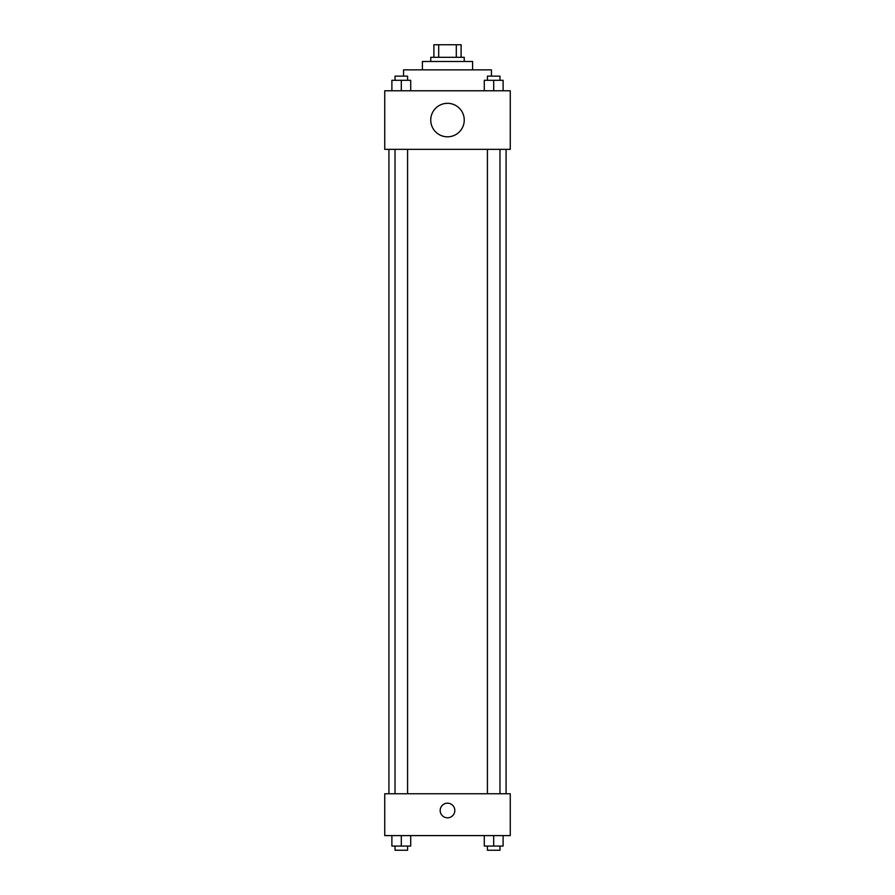 <?xml version="1.0" encoding="UTF-8"?>
<svg xmlns="http://www.w3.org/2000/svg" width="895" height="895" viewBox="0 0 895 895"><rect width="100%" height="100%" fill="white"/><g stroke="black" fill="none" stroke-linecap="round" stroke-linejoin="round"><path stroke-width="1.34" d="M438.695 57.302L438.695 44.75L433.896 44.75L433.896 57.302L433.896 44.75M438.695 44.75L461.104 44.75L461.104 57.302M456.305 57.302L456.305 44.75M430.763 61.486L430.763 57.302L464.236 57.302L464.236 61.486M422.395 69.855L422.395 61.486L472.605 61.486L472.605 69.855M403.567 76.131L403.567 69.855L491.433 69.855L491.433 76.131M384.738 90.775L510.262 90.775L510.262 149.364L384.738 149.364L384.738 90.775M447.5 136.812A16.736 16.736 0 0 1 433.001 111.696A16.736 16.736 0 0 1 461.999 111.696A16.736 16.736 0 0 1 447.5 136.812M384.738 793.764L510.262 793.764L510.262 835.606L384.738 835.606L384.738 793.764M447.5 817.817A7.328 7.328 0 0 1 441.157 806.831A7.328 7.328 0 0 1 453.843 806.831A7.328 7.328 0 0 1 447.5 817.817M484.284 835.606L484.284 846.066L503.113 846.066L503.113 835.606L503.113 846.066M493.693 846.066L493.693 835.606M499.969 846.066L499.969 850.25L487.417 850.25L487.417 846.066M391.887 835.606L391.887 846.066L410.715 846.066L410.715 835.606L410.715 846.066M401.307 846.066L401.307 835.606M407.583 846.066L407.583 850.25L395.031 850.25L395.031 846.066M484.284 90.775L484.284 80.315L503.113 80.315L503.113 90.775L503.113 80.315M493.693 90.775L493.693 80.315M499.969 80.315L499.969 76.131L487.417 76.131L487.417 80.315M391.887 90.775L391.887 80.315L410.715 80.315L410.715 90.775L410.715 80.315M401.307 90.775L401.307 80.315M407.583 80.315L407.583 76.131L395.031 76.131L395.031 80.315M506.078 793.764L506.078 149.364M388.922 793.764L388.922 149.364M487.417 149.364L487.417 793.764M499.969 149.364L499.969 793.764M407.583 793.764L407.583 149.364M395.031 793.764L395.031 149.364"/></g></svg>
